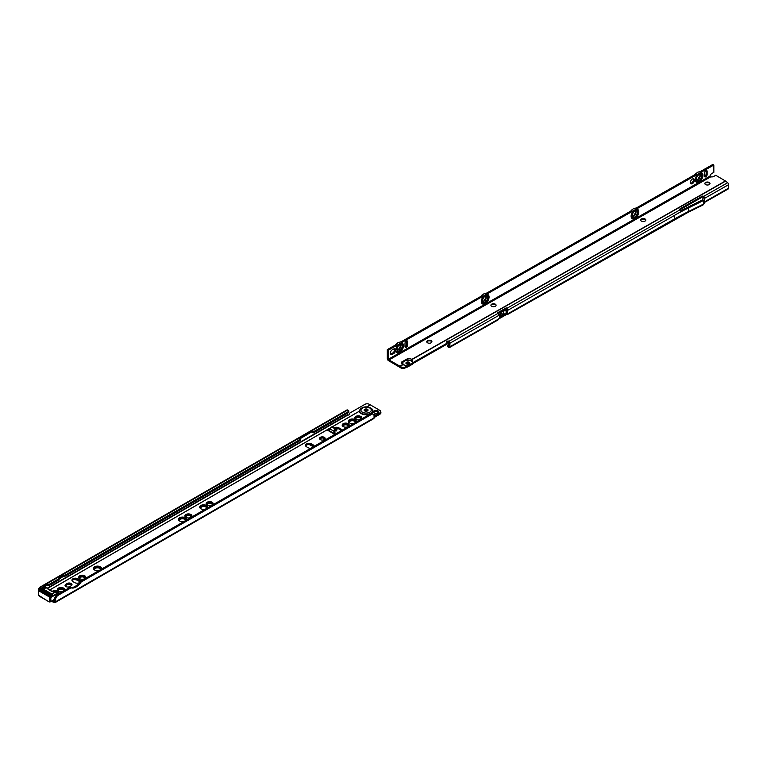 <?xml version="1.0" encoding="UTF-8"?>
<svg xmlns="http://www.w3.org/2000/svg" width="767" height="767" viewBox="0 0 767 767"><rect width="100%" height="100%" fill="white"/><g stroke="black" fill="none" stroke-linecap="round" stroke-linejoin="round"><path stroke-width="1.15" d="M364.143 407.172L360.02 409.549L359.397 411.16L332.169 426.883M371.918 409.166L370.451 407.919C366.693 406.242 363.366 406.577 360.471 408.936L360.02 409.549A6.385 3.682 180 0 0 361.583 413.279A6.385 3.682 180 0 0 369.713 413.71A6.385 3.682 180 0 0 371.918 409.166A6.385 3.682 180 0 0 370.605 408.073M367.796 410.671A1.975 1.141 -0 0 0 367.489 410.441A1.975 1.141 -0 0 0 364.392 410.671M364.699 410.901A1.975 1.141 -0 0 0 366.847 411.15A1.975 1.141 -0 0 0 368.064 410.096A1.975 1.141 -0 0 0 367.489 409.29A1.975 1.141 -0 0 0 365.341 409.051A1.975 1.141 -0 0 0 364.124 410.096A1.975 1.141 -0 0 0 364.699 410.901M58.35 594.022A3.423 1.975 0 0 0 57.467 592.114A3.423 1.975 0 0 0 53.163 591.865M53.757 592.086A3.145 1.812 180 0 1 57.266 592.46A3.145 1.812 180 0 1 58.148 594.032A3.145 1.812 180 0 1 58.1 594.166A3.049 1.764 180 0 0 57.199 592.843A3.049 1.764 180 0 0 54.524 592.354M58.474 593.946A3.567 2.061 0 0 0 58.608 593.399A3.567 2.061 0 0 0 57.563 591.942A3.567 2.061 0 0 0 52.894 591.76M58.608 593.457A3.567 2.061 0 0 0 57.563 592.057A3.567 2.061 0 0 0 53.038 591.817M58.608 593.879A3.71 2.138 0 0 0 58.752 593.284A3.71 2.138 0 0 0 57.659 591.769A3.71 2.138 0 0 0 52.645 591.654M58.743 593.342A3.71 2.138 0 0 0 57.659 591.884A3.71 2.138 0 0 0 52.77 591.712M52.07 591.405A3.988 2.301 0 0 1 57.861 591.309A3.988 2.301 0 0 1 59.03 592.939A3.988 2.301 0 0 1 58.743 593.792A3.845 2.224 0 0 0 58.886 593.169A3.845 2.224 0 0 0 57.765 591.597A3.845 2.224 0 0 0 52.405 591.549M58.886 593.227A3.845 2.224 0 0 0 57.765 591.712A3.845 2.224 0 0 0 52.53 591.606M59.021 593.054A3.988 2.301 0 0 0 57.861 591.539A3.988 2.301 0 0 0 52.29 591.501M63.651 590.839A2.953 1.707 0 0 0 63.105 588.864A2.953 1.707 0 0 0 59.28 588.682A2.953 1.707 0 0 0 58.378 590.839M58.618 590.983A2.675 1.544 180 0 1 58.369 590.542A2.675 1.544 180 0 1 59.797 588.922A2.675 1.544 180 0 1 62.904 589.209A2.675 1.544 180 0 1 63.651 590.542A2.675 1.544 180 0 1 63.412 590.983M63.795 590.734A3.097 1.783 0 0 0 64.112 589.957A3.097 1.783 0 0 0 63.201 588.692A3.097 1.783 0 0 0 59.826 588.299A3.097 1.783 0 0 0 57.918 589.957A3.097 1.783 0 0 0 58.225 590.734M64.112 590.015A3.097 1.783 0 0 0 63.201 588.807A3.097 1.783 0 0 0 59.874 588.404A3.097 1.783 0 0 0 57.918 590.015M63.977 590.59A3.241 1.87 0 0 0 64.255 589.842A3.241 1.87 0 0 0 63.306 588.519A3.241 1.87 0 0 0 59.778 588.107A3.241 1.87 0 0 0 57.774 589.842A3.241 1.87 0 0 0 58.043 590.59M64.246 589.9A3.241 1.87 0 0 0 63.306 588.634A3.241 1.87 0 0 0 59.816 588.212A3.241 1.87 0 0 0 57.774 589.9M64.236 590.312A3.375 1.946 0 0 0 64.39 589.727A3.375 1.946 0 0 0 63.402 588.347A3.375 1.946 0 0 0 59.721 587.925A3.375 1.946 0 0 0 57.63 589.727A3.375 1.946 0 0 0 57.793 590.312M64.39 589.785A3.375 1.946 0 0 0 63.402 588.462A3.375 1.946 0 0 0 59.768 588.021A3.375 1.946 0 0 0 57.64 589.785M63.498 588.059A3.519 2.033 0 0 0 59.663 587.618A3.519 2.033 0 0 0 57.496 589.497A3.519 2.033 0 0 0 58.522 590.926A3.519 2.033 0 0 0 62.357 591.367A3.519 2.033 0 0 0 64.533 589.497A3.519 2.033 0 0 0 63.498 588.059M64.524 589.612A3.519 2.033 0 0 0 63.498 588.289A3.519 2.033 0 0 0 59.759 587.829A3.519 2.033 0 0 0 57.496 589.612M100.822 569.507A3.423 1.975 0 0 0 99.931 567.599A3.423 1.975 0 0 0 95.482 567.407A3.423 1.975 0 0 0 94.485 569.919M94.724 570.073A3.145 1.812 180 0 1 94.408 569.507A3.145 1.812 180 0 1 96.086 567.609A3.145 1.812 180 0 1 99.729 567.944A3.145 1.812 180 0 1 100.611 569.507A3.145 1.812 180 0 1 100.563 569.651A3.049 1.764 180 0 0 99.672 568.328A3.049 1.764 180 0 0 96.258 567.963A3.049 1.764 180 0 0 94.466 569.68M100.947 569.43A3.567 2.061 0 0 0 101.081 568.884A3.567 2.061 0 0 0 100.036 567.427A3.567 2.061 0 0 0 96.143 566.976A3.567 2.061 0 0 0 93.948 568.884A3.567 2.061 0 0 0 94.322 569.804M101.071 568.941A3.567 2.061 0 0 0 100.036 567.542A3.567 2.061 0 0 0 96.191 567.081A3.567 2.061 0 0 0 93.948 568.941M101.071 569.354A3.71 2.138 0 0 0 101.215 568.769A3.71 2.138 0 0 0 100.132 567.254A3.71 2.138 0 0 0 96.096 566.794A3.71 2.138 0 0 0 93.804 568.769A3.71 2.138 0 0 0 94.13 569.641M101.215 568.826A3.71 2.138 0 0 0 100.132 567.369A3.71 2.138 0 0 0 96.134 566.89A3.71 2.138 0 0 0 93.804 568.826M101.196 569.287A3.845 2.224 0 0 0 101.359 568.654A3.845 2.224 0 0 0 100.228 567.081A3.845 2.224 0 0 0 96.038 566.602A3.845 2.224 0 0 0 93.66 568.654A3.845 2.224 0 0 0 93.852 569.335M101.359 568.711A3.845 2.224 0 0 0 100.228 567.197A3.845 2.224 0 0 0 96.086 566.708A3.845 2.224 0 0 0 93.66 568.711M101.215 569.277A3.988 2.301 0 0 0 101.503 568.424A3.988 2.301 0 0 0 100.333 566.794A3.988 2.301 0 0 0 95.98 566.295A3.988 2.301 0 0 0 93.526 568.424A3.988 2.301 0 0 0 94.686 570.054A3.988 2.301 0 0 0 98.991 570.562M101.493 568.539A3.988 2.301 0 0 0 100.333 567.024A3.988 2.301 0 0 0 96.076 566.506A3.988 2.301 0 0 0 93.526 568.539M84.888 578.577A2.953 1.707 0 0 0 84.341 576.602A2.953 1.707 0 0 0 80.516 576.429A2.953 1.707 0 0 0 79.615 578.577M79.845 578.721A2.675 1.544 180 0 1 79.605 578.28A2.675 1.544 180 0 1 81.034 576.659A2.675 1.544 180 0 1 84.14 576.947A2.675 1.544 180 0 1 84.888 578.28A2.675 1.544 180 0 1 84.648 578.721M85.032 578.481A3.097 1.783 0 0 0 85.348 577.695A3.097 1.783 0 0 0 84.437 576.429A3.097 1.783 0 0 0 81.062 576.046A3.097 1.783 0 0 0 79.154 577.695A3.097 1.783 0 0 0 79.461 578.481M85.348 577.752A3.097 1.783 0 0 0 84.437 576.544A3.097 1.783 0 0 0 81.11 576.142A3.097 1.783 0 0 0 79.154 577.752M85.214 578.328A3.241 1.87 0 0 0 85.482 577.58A3.241 1.87 0 0 0 84.533 576.257A3.241 1.87 0 0 0 81.005 575.854A3.241 1.87 0 0 0 79.011 577.58A3.241 1.87 0 0 0 79.279 578.328M85.482 577.637A3.241 1.87 0 0 0 84.533 576.372A3.241 1.87 0 0 0 81.053 575.959A3.241 1.87 0 0 0 79.011 577.637M85.473 578.05A3.375 1.946 0 0 0 85.626 577.465A3.375 1.946 0 0 0 84.638 576.084A3.375 1.946 0 0 0 80.957 575.662A3.375 1.946 0 0 0 78.867 577.465A3.375 1.946 0 0 0 79.03 578.05M85.626 577.522A3.375 1.946 0 0 0 84.638 576.199A3.375 1.946 0 0 0 81.005 575.768A3.375 1.946 0 0 0 78.867 577.522M84.734 575.796A3.519 2.033 0 0 0 80.899 575.355A3.519 2.033 0 0 0 78.733 577.235A3.519 2.033 0 0 0 79.758 578.673A3.519 2.033 0 0 0 83.593 579.114A3.519 2.033 0 0 0 85.77 577.235A3.519 2.033 0 0 0 84.734 575.796M85.76 577.35A3.519 2.033 0 0 0 84.734 576.027A3.519 2.033 0 0 0 80.995 575.566A3.519 2.033 0 0 0 78.733 577.35M185.758 520.467A3.423 1.975 0 0 0 184.876 518.559A3.423 1.975 0 0 0 180.418 518.367A3.423 1.975 0 0 0 179.42 520.879M179.67 521.033A3.145 1.812 180 0 1 179.344 520.477A3.145 1.812 180 0 1 181.022 518.569A3.145 1.812 180 0 1 184.674 518.904A3.145 1.812 180 0 1 185.556 520.477A3.145 1.812 180 0 1 185.509 520.611A3.049 1.764 180 0 0 184.607 519.288A3.049 1.764 180 0 0 181.194 518.923A3.049 1.764 180 0 0 179.401 520.64M185.882 520.39A3.567 2.061 0 0 0 186.017 519.844A3.567 2.061 0 0 0 184.972 518.387A3.567 2.061 0 0 0 181.089 517.936A3.567 2.061 0 0 0 178.884 519.844A3.567 2.061 0 0 0 179.267 520.774M186.017 519.901A3.567 2.061 0 0 0 184.972 518.502A3.567 2.061 0 0 0 181.127 518.041A3.567 2.061 0 0 0 178.884 519.901M186.017 520.323A3.71 2.138 0 0 0 186.16 519.729A3.71 2.138 0 0 0 185.068 518.214A3.71 2.138 0 0 0 181.031 517.754A3.71 2.138 0 0 0 178.74 519.729A3.71 2.138 0 0 0 179.066 520.601M186.151 519.786A3.71 2.138 0 0 0 185.068 518.329A3.71 2.138 0 0 0 181.079 517.859A3.71 2.138 0 0 0 178.74 519.786M186.141 520.247A3.845 2.224 0 0 0 186.295 519.614A3.845 2.224 0 0 0 185.173 518.041A3.845 2.224 0 0 0 180.974 517.562A3.845 2.224 0 0 0 178.606 519.614A3.845 2.224 0 0 0 178.788 520.294M186.295 519.671A3.845 2.224 0 0 0 185.173 518.156A3.845 2.224 0 0 0 181.022 517.667A3.845 2.224 0 0 0 178.606 519.671M186.151 520.237A3.988 2.301 0 0 0 186.439 519.384A3.988 2.301 0 0 0 185.269 517.754A3.988 2.301 0 0 0 180.926 517.255A3.988 2.301 0 0 0 178.462 519.384A3.988 2.301 0 0 0 179.631 521.014A3.988 2.301 0 0 0 183.927 521.522M186.429 519.499A3.988 2.301 0 0 0 185.269 517.984A3.988 2.301 0 0 0 181.012 517.466A3.988 2.301 0 0 0 178.462 519.499M191.06 517.284A2.953 1.707 0 0 0 190.513 515.299A2.953 1.707 0 0 0 186.688 515.127A2.953 1.707 0 0 0 185.787 517.284M186.017 517.418A2.675 1.544 180 0 1 185.777 516.987A2.675 1.544 180 0 1 187.206 515.366A2.675 1.544 180 0 1 190.312 515.645A2.675 1.544 180 0 1 191.06 516.987A2.675 1.544 180 0 1 190.82 517.418M191.204 517.179A3.097 1.783 0 0 0 191.52 516.392A3.097 1.783 0 0 0 190.609 515.127A3.097 1.783 0 0 0 187.234 514.743A3.097 1.783 0 0 0 185.326 516.392A3.097 1.783 0 0 0 185.633 517.179M191.52 516.45A3.097 1.783 0 0 0 190.609 515.242A3.097 1.783 0 0 0 187.282 514.849A3.097 1.783 0 0 0 185.326 516.45M191.386 517.025A3.241 1.87 0 0 0 191.664 516.277A3.241 1.87 0 0 0 190.715 514.954A3.241 1.87 0 0 0 187.186 514.552A3.241 1.87 0 0 0 185.183 516.277A3.241 1.87 0 0 0 185.451 517.025M191.654 516.335A3.241 1.87 0 0 0 190.715 515.069A3.241 1.87 0 0 0 187.225 514.657A3.241 1.87 0 0 0 185.183 516.335M191.645 516.757A3.375 1.946 0 0 0 191.798 516.162A3.375 1.946 0 0 0 190.81 514.782A3.375 1.946 0 0 0 187.129 514.36A3.375 1.946 0 0 0 185.039 516.162A3.375 1.946 0 0 0 185.202 516.757M191.798 516.22A3.375 1.946 0 0 0 190.81 514.897A3.375 1.946 0 0 0 187.177 514.465A3.375 1.946 0 0 0 185.048 516.22M190.906 514.494A3.519 2.033 0 0 0 187.071 514.063A3.519 2.033 0 0 0 184.905 515.932A3.519 2.033 0 0 0 185.93 517.37A3.519 2.033 0 0 0 189.765 517.811A3.519 2.033 0 0 0 191.942 515.932A3.519 2.033 0 0 0 190.906 514.494M191.932 516.047A3.519 2.033 0 0 0 190.906 514.724A3.519 2.033 0 0 0 187.167 514.264A3.519 2.033 0 0 0 184.905 516.047M206.994 508.205A3.423 1.975 0 0 0 206.102 506.297A3.423 1.975 0 0 0 201.654 506.105A3.423 1.975 0 0 0 200.657 508.617M200.906 508.77A3.145 1.812 180 0 1 200.58 508.214A3.145 1.812 180 0 1 202.258 506.306A3.145 1.812 180 0 1 205.911 506.642A3.145 1.812 180 0 1 206.793 508.214A3.145 1.812 180 0 1 206.745 508.348M207.119 508.128A3.567 2.061 0 0 0 207.253 507.581A3.567 2.061 0 0 0 206.208 506.124A3.567 2.061 0 0 0 202.315 505.683A3.567 2.061 0 0 0 200.12 507.581A3.567 2.061 0 0 0 200.503 508.511M207.253 507.639A3.567 2.061 0 0 0 206.208 506.239A3.567 2.061 0 0 0 202.363 505.789A3.567 2.061 0 0 0 200.12 507.639M207.243 508.061A3.71 2.138 0 0 0 207.387 507.466A3.71 2.138 0 0 0 206.304 505.952A3.71 2.138 0 0 0 202.267 505.491A3.71 2.138 0 0 0 199.976 507.466A3.71 2.138 0 0 0 200.302 508.339M207.387 507.524A3.71 2.138 0 0 0 206.304 506.067A3.71 2.138 0 0 0 202.315 505.597A3.71 2.138 0 0 0 199.976 507.524M205.163 509.259A3.988 2.301 0 0 1 200.868 508.751A3.988 2.301 0 0 1 199.698 507.121A3.988 2.301 0 0 1 202.162 504.993A3.988 2.301 0 0 1 206.505 505.491A3.988 2.301 0 0 1 207.675 507.121A3.988 2.301 0 0 1 207.387 507.975A3.845 2.224 0 0 0 207.531 507.351A3.845 2.224 0 0 0 206.409 505.779A3.845 2.224 0 0 0 202.21 505.3A3.845 2.224 0 0 0 199.832 507.351A3.845 2.224 0 0 0 200.024 508.042M207.531 507.409A3.845 2.224 0 0 0 206.409 505.894A3.845 2.224 0 0 0 202.258 505.405A3.845 2.224 0 0 0 199.842 507.409M207.665 507.236A3.988 2.301 0 0 0 206.505 505.721A3.988 2.301 0 0 0 202.248 505.204A3.988 2.301 0 0 0 199.698 507.236M212.296 505.022A2.953 1.707 0 0 0 211.75 503.047A2.953 1.707 0 0 0 207.924 502.864A2.953 1.707 0 0 0 207.023 505.022M207.253 505.165A2.675 1.544 180 0 1 207.013 504.724A2.675 1.544 180 0 1 208.442 503.104A2.675 1.544 180 0 1 211.548 503.392A2.675 1.544 180 0 1 212.296 504.724A2.675 1.544 180 0 1 212.056 505.165M212.44 504.916A3.097 1.783 0 0 0 212.756 504.14A3.097 1.783 0 0 0 211.845 502.874A3.097 1.783 0 0 0 208.471 502.481A3.097 1.783 0 0 0 206.563 504.14A3.097 1.783 0 0 0 206.869 504.916M212.756 504.197A3.097 1.783 0 0 0 211.845 502.989A3.097 1.783 0 0 0 208.519 502.586A3.097 1.783 0 0 0 206.563 504.197M212.622 504.763A3.241 1.87 0 0 0 212.89 504.024A3.241 1.87 0 0 0 211.941 502.701A3.241 1.87 0 0 0 208.413 502.289A3.241 1.87 0 0 0 206.419 504.024A3.241 1.87 0 0 0 206.687 504.763M212.89 504.082A3.241 1.87 0 0 0 211.941 502.816A3.241 1.87 0 0 0 208.461 502.395A3.241 1.87 0 0 0 206.419 504.082M212.881 504.494A3.375 1.946 0 0 0 213.034 503.909A3.375 1.946 0 0 0 212.047 502.529A3.375 1.946 0 0 0 208.365 502.107A3.375 1.946 0 0 0 206.275 503.909A3.375 1.946 0 0 0 206.438 504.494M213.034 503.967A3.375 1.946 0 0 0 212.047 502.644A3.375 1.946 0 0 0 208.413 502.203A3.375 1.946 0 0 0 206.275 503.967M212.143 502.241A3.519 2.033 0 0 0 208.308 501.8A3.519 2.033 0 0 0 206.141 503.679A3.519 2.033 0 0 0 207.167 505.108A3.519 2.033 0 0 0 211.002 505.549A3.519 2.033 0 0 0 213.178 503.679A3.519 2.033 0 0 0 212.143 502.241M213.168 503.794A3.519 2.033 0 0 0 212.143 502.471A3.519 2.033 0 0 0 208.403 502.011A3.519 2.033 0 0 0 206.141 503.794M348.333 426.481A2.953 1.707 0 0 0 347.777 424.506A2.953 1.707 0 0 0 343.961 424.333A2.953 1.707 0 0 0 343.05 426.481M343.29 426.625A2.675 1.544 180 0 1 343.05 426.184A2.675 1.544 180 0 1 344.479 424.563A2.675 1.544 180 0 1 347.585 424.851A2.675 1.544 180 0 1 348.333 426.184A2.675 1.544 180 0 1 348.093 426.625M348.477 426.375A3.097 1.783 0 0 0 348.784 425.599A3.097 1.783 0 0 0 347.882 424.333A3.097 1.783 0 0 0 344.508 423.94A3.097 1.783 0 0 0 342.59 425.599A3.097 1.783 0 0 0 342.907 426.375M348.784 425.656A3.097 1.783 0 0 0 347.882 424.448A3.097 1.783 0 0 0 344.556 424.046A3.097 1.783 0 0 0 342.6 425.656M348.659 426.231A3.241 1.87 0 0 0 348.927 425.484A3.241 1.87 0 0 0 347.978 424.161A3.241 1.87 0 0 0 344.45 423.758A3.241 1.87 0 0 0 342.456 425.484A3.241 1.87 0 0 0 342.724 426.231M348.927 425.541A3.241 1.87 0 0 0 347.978 424.276A3.241 1.87 0 0 0 344.498 423.854A3.241 1.87 0 0 0 342.456 425.541M348.908 425.953A3.375 1.946 0 0 0 349.071 425.369A3.375 1.946 0 0 0 348.084 423.988A3.375 1.946 0 0 0 344.402 423.566A3.375 1.946 0 0 0 342.312 425.369A3.375 1.946 0 0 0 342.475 425.953M349.071 425.426A3.375 1.946 0 0 0 348.084 424.103A3.375 1.946 0 0 0 344.441 423.672A3.375 1.946 0 0 0 342.312 425.426M348.18 423.7A3.519 2.033 0 0 0 344.345 423.259A3.519 2.033 0 0 0 342.168 425.139A3.519 2.033 0 0 0 343.204 426.577A3.519 2.033 0 0 0 347.039 427.018A3.519 2.033 0 0 0 349.206 425.139A3.519 2.033 0 0 0 348.18 423.7M349.206 425.254A3.519 2.033 0 0 0 348.18 423.93A3.519 2.033 0 0 0 344.441 423.47A3.519 2.033 0 0 0 342.178 425.254M355.639 422.387A3.423 1.975 0 0 0 354.747 420.479A3.423 1.975 0 0 0 350.289 420.287A3.423 1.975 0 0 0 349.301 422.799M349.541 422.953A3.145 1.812 180 0 1 349.225 422.396A3.145 1.812 180 0 1 350.902 420.489A3.145 1.812 180 0 1 354.546 420.824A3.145 1.812 180 0 1 355.428 422.396A3.145 1.812 180 0 1 355.38 422.531A3.049 1.764 180 0 0 354.488 421.208A3.049 1.764 180 0 0 351.075 420.853A3.049 1.764 180 0 0 349.282 422.559M355.763 422.31A3.567 2.061 0 0 0 355.898 421.764A3.567 2.061 0 0 0 354.853 420.306A3.567 2.061 0 0 0 350.96 419.865A3.567 2.061 0 0 0 348.764 421.764A3.567 2.061 0 0 0 349.138 422.694M355.888 421.821A3.567 2.061 0 0 0 354.853 420.421A3.567 2.061 0 0 0 351.008 419.971A3.567 2.061 0 0 0 348.764 421.821M355.888 422.243A3.71 2.138 0 0 0 356.032 421.649A3.71 2.138 0 0 0 354.948 420.134A3.71 2.138 0 0 0 350.912 419.674A3.71 2.138 0 0 0 348.621 421.649A3.71 2.138 0 0 0 348.947 422.521M356.032 421.706A3.71 2.138 0 0 0 354.948 420.249A3.71 2.138 0 0 0 350.95 419.779A3.71 2.138 0 0 0 348.621 421.706M356.013 422.166A3.845 2.224 0 0 0 356.176 421.534A3.845 2.224 0 0 0 355.044 419.961A3.845 2.224 0 0 0 350.855 419.482A3.845 2.224 0 0 0 348.477 421.534A3.845 2.224 0 0 0 348.669 422.224M356.176 421.591A3.845 2.224 0 0 0 355.044 420.076A3.845 2.224 0 0 0 350.902 419.587A3.845 2.224 0 0 0 348.477 421.591M356.032 422.157A3.988 2.301 0 0 0 356.319 421.304A3.988 2.301 0 0 0 355.15 419.674A3.988 2.301 0 0 0 350.797 419.175A3.988 2.301 0 0 0 348.343 421.304A3.988 2.301 0 0 0 349.503 422.933A3.988 2.301 0 0 0 353.808 423.442M356.31 421.419A3.988 2.301 0 0 0 355.15 419.904A3.988 2.301 0 0 0 350.893 419.386A3.988 2.301 0 0 0 348.343 421.419M360.941 419.204A2.953 1.707 0 0 0 360.394 417.229A2.953 1.707 0 0 0 356.569 417.047A2.953 1.707 0 0 0 355.658 419.204M355.898 419.348A2.675 1.544 180 0 1 355.658 418.907A2.675 1.544 180 0 1 357.086 417.286A2.675 1.544 180 0 1 360.193 417.574A2.675 1.544 180 0 1 360.941 418.907A2.675 1.544 180 0 1 360.701 419.348M361.084 419.098A3.097 1.783 0 0 0 361.391 418.312A3.097 1.783 0 0 0 360.49 417.056A3.097 1.783 0 0 0 357.115 416.663A3.097 1.783 0 0 0 355.198 418.312A3.097 1.783 0 0 0 355.514 419.098M361.391 418.37A3.097 1.783 0 0 0 360.49 417.171A3.097 1.783 0 0 0 357.163 416.769A3.097 1.783 0 0 0 355.207 418.37M361.267 418.945A3.241 1.87 0 0 0 361.535 418.197A3.241 1.87 0 0 0 360.586 416.884A3.241 1.87 0 0 0 357.058 416.471A3.241 1.87 0 0 0 355.063 418.197A3.241 1.87 0 0 0 355.332 418.945M361.535 418.255A3.241 1.87 0 0 0 360.586 416.999A3.241 1.87 0 0 0 357.106 416.577A3.241 1.87 0 0 0 355.063 418.255M361.516 418.677A3.375 1.946 0 0 0 361.679 418.092A3.375 1.946 0 0 0 360.691 416.711A3.375 1.946 0 0 0 357.01 416.289A3.375 1.946 0 0 0 354.92 418.092A3.375 1.946 0 0 0 355.083 418.677M361.679 418.149A3.375 1.946 0 0 0 360.691 416.826A3.375 1.946 0 0 0 357.048 416.385A3.375 1.946 0 0 0 354.92 418.149M360.787 416.423A3.519 2.033 0 0 0 356.952 415.982A3.519 2.033 0 0 0 354.776 417.862A3.519 2.033 0 0 0 355.811 419.29A3.519 2.033 0 0 0 359.646 419.731A3.519 2.033 0 0 0 361.823 417.862A3.519 2.033 0 0 0 360.787 416.423M361.813 417.977A3.519 2.033 0 0 0 360.787 416.654A3.519 2.033 0 0 0 357.048 416.193A3.519 2.033 0 0 0 354.785 417.977M336.013 430.728L334.949 430.661L334.949 432.876A1.687 0.978 -60 0 1 334.92 433.173L334.259 435.244M329.647 428.983L328.19 429.395A1.17 0.681 -0 0 0 327.883 429.53A1.17 0.681 -0 0 0 327.538 430.009A1.17 0.681 -0 0 0 328.276 430.632L329.062 430.632L331.2 426.893L335.994 429.089A1.687 0.978 120 0 0 335.15 429.175A1.687 0.978 120 0 0 333.952 431.236L333.952 433.499L334.92 433.173M324.336 439.625A2.819 1.63 -0 0 0 325.16 438.475A2.819 1.63 -0 0 0 323.415 436.969A2.819 1.63 -0 0 0 320.347 437.324A2.819 1.63 -0 0 0 319.523 438.475A2.819 1.63 -0 0 0 321.268 439.97A2.819 1.63 -0 0 0 324.336 439.625M324.978 439.05A2.819 1.63 -0 0 0 320.347 438.475A2.819 1.63 -0 0 0 319.705 439.05M374.2 410.796A2.579 1.486 -0 0 0 373.443 411.85A2.579 1.486 -0 0 0 376.578 413.298L376.789 413.221A2.579 1.208 -8 0 0 378.409 412.282L378.543 412.167A2.579 1.486 -0 0 0 378.601 411.85A2.579 1.486 -0 0 0 377.009 410.47A2.579 1.486 -0 0 0 374.2 410.796M378.352 412.358A2.579 1.486 -0 0 0 374.2 411.946A2.579 1.486 -0 0 0 373.644 412.425M79.912 581.789A2.675 1.544 -0 0 0 79.595 581.559L81.139 582.019A11.265 6.5 -60 0 1 76.106 586.985A11.265 6.5 -60 0 1 71.082 587.829L70.085 587.254A11.265 6.5 -60 0 0 75.118 586.41A11.265 6.5 -60 0 0 80.151 581.444L370.413 413.854A3.758 2.167 120 0 1 372.283 413.672L373.28 414.247A3.758 2.167 120 0 0 371.401 414.429L370.413 413.854M355.725 419.07A2.579 1.486 180 0 1 357.259 417.641A2.579 1.486 180 0 1 360.126 417.957A2.579 1.486 180 0 1 360.873 419.07M343.117 426.356A2.579 1.486 180 0 1 344.651 424.918A2.579 1.486 180 0 1 347.518 425.234A2.579 1.486 180 0 1 348.266 426.356M207.08 504.887A2.579 1.486 180 0 1 208.614 503.459A2.579 1.486 180 0 1 211.481 503.775A2.579 1.486 180 0 1 212.238 504.887M200.638 508.377A3.049 1.764 180 0 1 202.43 506.671A3.049 1.764 180 0 1 205.844 507.025A3.049 1.764 180 0 1 206.735 508.358M185.844 517.15A2.579 1.486 180 0 1 187.378 515.721A2.579 1.486 180 0 1 190.245 516.028A2.579 1.486 180 0 1 191.002 517.15M79.672 578.452A2.579 1.486 180 0 1 81.206 577.024A2.579 1.486 180 0 1 84.073 577.33A2.579 1.486 180 0 1 84.83 578.452M58.436 590.705A2.579 1.486 180 0 1 59.97 589.277A2.579 1.486 180 0 1 62.836 589.593A2.579 1.486 180 0 1 63.594 590.705M80.621 581.165A3.519 2.033 0 0 0 80.621 581.156A3.519 2.033 0 0 0 79.595 579.727L77.937 578.769A3.519 2.033 0 0 0 74.102 578.328A3.519 2.033 0 0 0 71.925 580.207A3.519 2.033 0 0 0 72.961 581.635L74.62 582.594A3.519 2.033 0 0 0 79.154 582.815M313.339 446.806A2.675 1.544 -0 0 0 313.176 446.71L313.435 446.049A3.097 1.783 -0 0 0 312.878 445.617L313.54 445.886A3.241 1.87 -0 0 0 312.974 445.445L313.655 445.723A3.375 1.946 -0 0 0 313.08 445.272L313.77 445.56A3.519 2.033 0 0 1 314.182 446.317L314.202 446.308A3.519 2.033 0 0 0 313.176 444.87L311.517 443.911A3.519 2.033 0 0 0 307.682 443.47A3.519 2.033 0 0 0 305.506 445.349A3.519 2.033 0 0 0 306.541 446.787L308.2 447.736A3.519 2.033 0 0 0 310.693 448.331M341.775 430.383A3.289 1.898 -0 0 0 341.785 430.297A3.289 1.898 -0 0 0 340.816 428.954L338.832 427.804A3.289 1.898 -0 0 0 335.054 427.44L333.779 427.804M328.276 430.632L334.259 434.093A1.17 0.681 -0 0 0 334.776 434.429M71.178 585.777A2.819 1.63 -0 0 0 72.002 584.636A2.819 1.63 -0 0 0 70.257 583.131A2.819 1.63 -0 0 0 67.189 583.486L65.866 584.253A2.819 1.63 -0 0 0 65.042 585.394A2.819 1.63 -0 0 0 66.777 586.899A2.819 1.63 -0 0 0 69.845 586.544L71.178 585.777M347.518 413.24L347.882 415.024A1.409 0.94 9.5 0 0 349.464 414.055A1.879 1.256 -170.5 0 1 349.445 413.672A1.879 1.256 -170.5 0 1 349.992 412.962L364.977 404.314A3.758 2.512 -170.5 0 1 370.25 404.823L379.742 410.316A3.758 2.167 180 0 1 380.547 411.007L380.547 411.054A3.758 1.755 172 0 1 380.758 411.515A3.758 1.755 172 0 1 379.655 413.01L374.056 416.241M329.187 430.268L328.19 430.546A1.17 0.681 -0 0 0 328.094 430.584M341.43 430.584A3.289 1.898 -0 0 0 340.816 430.105L338.832 428.954A3.289 1.898 -0 0 0 335.112 428.58M71.82 585.211A2.819 1.63 -0 0 0 67.189 584.636L65.866 585.394A2.819 1.63 -0 0 0 65.224 585.969M313.176 446.71L310.319 445.061A2.675 1.544 -0 0 0 307.682 444.668A2.675 1.544 -0 0 0 305.822 445.819M79.595 581.559L76.738 579.919A2.675 1.544 -0 0 0 74.102 579.526A2.675 1.544 -0 0 0 72.242 580.677M71.082 587.829L58.196 595.259A3.758 2.167 120 0 0 55.54 599.861L55.54 601.769A1.687 0.978 60 0 1 55.186 602.546A1.687 0.978 60 0 1 54.553 602.565L52.482 601.788A1.687 0.978 60 0 1 52.271 601.683L51.763 601.395A0.94 0.546 -0 0 0 51.753 601.386L51.705 601.366M349.445 413.672L349.273 414.707A1.879 1.256 -170.5 0 1 349.273 414.707A1.879 1.256 -170.5 0 1 349.416 414.362M370.154 414.007A6.788 3.921 -0 0 1 361.295 413.634A6.788 3.921 -0 0 1 359.339 411.237L359.397 411.16M72.654 581.434L72.175 580.245L72.961 578.999A3.519 2.033 0 0 0 71.935 580.322M72.961 578.999L79.845 580.907A3.097 1.783 0 0 0 79.298 580.475L79.96 580.744A3.241 1.87 0 0 0 79.394 580.303L80.075 580.581A3.375 1.946 0 0 0 79.49 580.13L80.19 580.418A3.519 2.033 0 0 0 79.595 579.957L77.937 578.999A3.519 2.033 0 0 0 77.141 578.654A3.519 2.033 0 0 0 72.961 578.999M80.602 581.175A3.519 2.033 0 0 0 80.19 580.418L77.831 579.171A3.375 1.946 0 0 0 77.055 578.836L77.735 579.344A3.241 1.87 0 0 0 76.968 579.008L77.64 579.516A3.097 1.783 0 0 0 76.882 579.19L76.719 579.555M306.234 446.586L305.755 445.387L306.541 444.141A3.519 2.033 0 0 0 305.515 445.464M310.319 445.061L310.462 444.333A3.097 1.783 -0 0 1 311.22 444.659L310.549 444.16A3.241 1.87 -0 0 1 311.316 444.486L310.635 443.978A3.375 1.946 -0 0 1 311.421 444.314L313.77 445.56A3.519 2.033 0 0 0 313.176 445.1L311.517 444.141A3.519 2.033 0 0 0 310.721 443.796A3.519 2.033 0 0 0 306.541 444.141L310.319 444.726L313.204 446.375M313.176 446.365L313.713 446.595M336.205 430.833L336.914 429.616L335.994 429.089L335.284 430.306M50.756 596.256A1.687 0.978 -120 0 0 49.903 595.355L41.639 590.58L42.636 590.005A1.687 0.978 -120 0 0 41.792 589.928L40.795 590.504A1.687 0.978 -120 0 0 40.498 590.906L39.644 590.408L42.252 588.903L43.489 589.19L46.279 587.58L45.464 586.889L38.733 590.245L38.628 590.993L38.628 590.331L38.628 590.993L39.855 591.453L40.507 590.906L49.021 595.825L48.34 596.352L39.855 591.453M42.636 590.005L50.9 594.78A1.687 0.978 -120 0 1 51.753 595.681M41.639 590.58A1.687 0.978 -120 0 0 40.795 590.504M58.196 595.259L57.199 594.693A3.758 2.167 120 0 0 54.543 599.286L54.486 601.328L52.789 600.734M57.199 594.693L70.085 587.254M373.174 418.6L373.845 418.533A1.687 0.978 -120 0 0 374.056 417.871L374.056 415.963A3.758 2.167 120 0 0 373.28 414.247M81.139 582.019L371.401 414.429M380.758 411.515L380.931 412.751A3.758 1.755 172 0 1 379.828 414.247L374.056 417.574M312.878 432.473L313.54 432.856L312.878 431.322L312.878 432.473A1.879 1.083 180 0 0 311.431 432.157L311.431 431.006A1.879 1.083 180 0 1 312.878 431.322M313.54 431.706L348.381 411.591L348.381 412.742L313.54 432.856M348.381 412.742A1.409 0.815 0 0 0 348.793 412.167L348.793 411.016A1.409 0.815 0 0 0 348.381 410.441L347.719 410.057A1.687 0.978 -120 0 0 346.876 409.981L39.779 587.282L46.356 584.051A0.94 0.546 180 0 1 46.777 584.186L47.113 584.377A1.409 0.815 0 0 0 49.107 584.377L49.107 585.528L58.57 580.063A11.265 6.5 180 0 1 65.511 576.055L300.271 440.517L300.271 439.366L65.511 574.905L65.511 576.055M348.381 411.591A1.409 0.815 0 0 0 348.793 411.016M65.511 574.905A11.265 6.5 180 0 0 58.57 578.912L49.107 584.377M300.271 439.366L299.609 438.983A1.879 1.083 180 0 1 299.053 438.225A1.879 1.083 180 0 1 299.063 438.149L299.063 438.293M39.635 589.689A1.879 1.083 -60 0 1 39.874 588.941L46.356 585.202A0.94 0.546 180 0 1 46.777 585.336L47.113 585.528A1.409 0.815 0 0 0 49.107 585.528M58.57 578.912L58.57 580.063M38.618 590.274L38.618 589.42A1.879 1.083 -60 0 1 38.877 588.366L39.874 588.941L46.356 585.202L46.356 584.051L347.719 410.057M45.675 585.509L45.119 584.233M299.063 439.299L299.83 438.772L299.264 437.497L299.063 438.149M299.83 438.772L310.443 432.646L309.887 431.37M310.443 432.646L299.609 438.983M39.874 588.941L41.025 588.184L40.469 586.908L38.877 588.366M310.462 444.333L313.435 446.049M311.22 444.659L312.878 445.617M310.549 444.16L313.54 445.886M311.316 444.486L312.974 445.445M310.635 443.978L313.655 445.723M311.421 444.314L313.08 445.272M76.882 579.19L79.845 580.907M77.64 579.516L79.298 580.475M76.968 579.008L79.96 580.744M77.735 579.344L79.394 580.303M77.055 578.836L80.075 580.581M77.831 579.171L79.49 580.13M46.451 587.685L46.279 587.58A21.773 12.569 180 0 0 49.941 590.379A21.581 12.464 0 0 1 46.451 587.685L45.541 586.88M56.537 595.163L56.537 593.294L56.537 594.166L50.9 597.426L49.577 597.311L56.432 593.955L56.432 593.227L54.793 592.488A21.773 12.569 180 0 1 49.941 590.379M43.489 589.19L52.003 594.099L54.793 592.488M49.577 601.903L48.34 601.414L50.9 601.759L50.795 597.205M38.628 594.674L38.628 590.993M48.34 596.352L49.577 597.311L49.644 601.97L53.891 600.043L53.891 599.382L53.853 600.13L50.9 601.788M55.54 599.861L54.543 599.286L53.891 600.043M41.6 590.034L42.252 588.903M49.021 595.825L50.258 596.544L52.875 595.029L52.003 594.099M53.776 599.621L53.776 600.13M54.16 599.535L50.862 601.846L48.398 601.51M48.484 601.491L39.855 596.505L48.484 601.491M38.714 595.623L39.855 596.505M709.983 183.457A2.675 1.544 -0 0 0 709.312 182.786A2.675 1.544 -0 0 0 709.302 182.776A2.675 1.544 -0 0 0 705.515 182.776A2.675 1.544 -0 0 0 704.825 183.457M705.573 184.569A2.579 1.486 180 0 1 704.854 183.294A2.579 1.486 180 0 1 706.618 182.105A2.579 1.486 180 0 1 709.245 182.479A2.579 1.486 180 0 1 709.954 183.294A2.579 1.486 180 0 1 708.574 184.857A2.579 1.486 180 0 1 705.573 184.569M709.389 182.834A2.953 1.707 -0 0 0 705.419 182.834M709.437 182.862A3.097 1.783 -0 0 0 705.381 182.862M709.475 182.891A3.241 1.87 -0 0 0 705.333 182.891M709.513 182.92A3.375 1.946 -0 0 0 705.295 182.92M709.811 183.188A3.519 2.033 -0 0 0 705.007 183.188M645.814 219.966A2.675 1.544 -0 0 0 645.143 219.295A2.675 1.544 -0 0 0 645.124 219.285A2.675 1.544 -0 0 0 641.346 219.285A2.675 1.544 -0 0 0 640.656 219.966M641.394 221.078A2.579 1.486 180 0 1 640.685 219.803A2.579 1.486 180 0 1 642.449 218.614A2.579 1.486 180 0 1 645.076 218.988A2.579 1.486 180 0 1 645.785 219.803A2.579 1.486 180 0 1 644.395 221.366A2.579 1.486 180 0 1 641.394 221.078M645.22 219.343A2.953 1.707 -0 0 0 641.25 219.343M645.268 219.372A3.097 1.783 -0 0 0 641.202 219.372M645.306 219.4A3.241 1.87 -0 0 0 641.164 219.4M645.344 219.429A3.375 1.946 -0 0 0 641.126 219.429M645.632 219.698A3.519 2.033 -0 0 0 640.838 219.698M496.086 305.151A2.675 1.544 -0 0 0 495.405 304.48A2.675 1.544 -0 0 0 495.396 304.47A2.675 1.544 -0 0 0 491.609 304.47A2.675 1.544 -0 0 0 490.928 305.151M491.666 306.263A2.579 1.486 180 0 1 490.957 304.988A2.579 1.486 180 0 1 492.711 303.799A2.579 1.486 180 0 1 495.338 304.173A2.579 1.486 180 0 1 496.048 304.988A2.579 1.486 180 0 1 494.667 306.551A2.579 1.486 180 0 1 491.666 306.263M495.492 304.528A2.953 1.707 -0 0 0 491.513 304.528M495.53 304.557A3.097 1.783 -0 0 0 491.474 304.557M495.578 304.585A3.241 1.87 -0 0 0 491.436 304.585M495.616 304.614A3.375 1.946 -0 0 0 491.388 304.614M495.904 304.882A3.519 2.033 -0 0 0 491.101 304.882M431.907 341.66A2.675 1.544 -0 0 0 431.236 340.989A2.675 1.544 -0 0 0 431.227 340.979A2.675 1.544 -0 0 0 427.44 340.979A2.675 1.544 -0 0 0 426.749 341.66M427.497 342.772A2.579 1.486 180 0 1 426.788 341.497A2.579 1.486 180 0 1 428.542 340.308A2.579 1.486 180 0 1 431.169 340.682A2.579 1.486 180 0 1 431.879 341.497A2.579 1.486 180 0 1 430.498 343.06A2.579 1.486 180 0 1 427.497 342.772M431.322 341.037A2.953 1.707 -0 0 0 427.344 341.037M431.361 341.066A3.097 1.783 -0 0 0 427.305 341.066M431.399 341.094A3.241 1.87 -0 0 0 427.257 341.094M431.447 341.123A3.375 1.946 -0 0 0 427.219 341.123M431.735 341.392A3.519 2.033 -0 0 0 426.931 341.392M713.828 165.02L712.84 164.435L700.722 171.338L697.347 172.345L695.544 174.282L636.552 207.838L633.178 208.854L631.375 210.781L486.824 293.023L483.45 294.039L481.647 295.966L401.256 341.698L397.881 342.715L396.088 344.651L387.306 349.637L388.294 350.222L388.294 359.292L709.926 176.161A2.819 1.639 120.4 0 1 711.824 173.515L713.828 172.374L713.828 165.02L485.147 295.036L487.381 294.806A4.928 2.867 120.4 0 0 486.01 294.605M696.522 178.452A2.569 1.496 120.4 0 0 698.325 179.181A2.569 1.496 120.4 0 0 698.344 179.171A2.569 1.496 120.4 0 0 700.156 176.074A2.569 1.496 120.4 0 0 698.632 174.847M699.025 174.588A3.567 2.071 120.4 0 0 699.005 174.598A3.567 2.071 120.4 0 0 696.484 178.893A3.567 2.071 120.4 0 0 699.025 180.408A3.567 2.071 120.4 0 0 699.044 180.398A3.567 2.071 120.4 0 0 701.565 176.094A3.567 2.071 120.4 0 0 699.025 174.588M632.353 214.952A2.569 1.496 120.4 0 0 634.156 215.69A2.569 1.496 120.4 0 0 634.165 215.68A2.569 1.496 120.4 0 0 635.987 212.584A2.569 1.496 120.4 0 0 634.462 211.356M634.855 211.098A3.567 2.071 120.4 0 0 634.836 211.107A3.567 2.071 120.4 0 0 632.315 215.402A3.567 2.071 120.4 0 0 634.855 216.908A3.567 2.071 120.4 0 0 634.875 216.898A3.567 2.071 120.4 0 0 637.396 212.603A3.567 2.071 120.4 0 0 634.855 211.098M482.616 300.137A2.569 1.496 120.4 0 0 484.428 300.875A2.569 1.496 120.4 0 0 484.437 300.865A2.569 1.496 120.4 0 0 486.249 297.769A2.569 1.496 120.4 0 0 484.725 296.541M485.118 296.283A3.567 2.071 120.4 0 0 485.099 296.292A3.567 2.071 120.4 0 0 482.587 300.587A3.567 2.071 120.4 0 0 485.118 302.093A3.567 2.071 120.4 0 0 485.137 302.083A3.567 2.071 120.4 0 0 487.659 297.788A3.567 2.071 120.4 0 0 485.118 296.283M397.057 348.812A2.569 1.496 120.4 0 0 398.859 349.551A2.569 1.496 120.4 0 0 398.878 349.541A2.569 1.496 120.4 0 0 400.69 346.444A2.569 1.496 120.4 0 0 399.166 345.217M399.559 344.958A3.567 2.071 120.4 0 0 399.54 344.968A3.567 2.071 120.4 0 0 397.028 349.263A3.567 2.071 120.4 0 0 399.559 350.778A3.567 2.071 120.4 0 0 399.578 350.759A3.567 2.071 120.4 0 0 402.1 346.463A3.567 2.071 120.4 0 0 399.559 344.958M388.294 350.222L485.147 295.036C481.436 299.398 480.535 302.14 482.405 303.301A4.928 2.867 120.4 0 0 484.888 303.08A4.928 2.867 120.4 0 0 488.128 298.756A4.928 2.867 120.4 0 0 487.381 294.806M406.481 362.302A1.927 1.112 180 0 1 408.581 362.062A1.927 1.112 180 0 1 409.76 363.088A1.927 1.112 180 0 1 409.185 363.884A1.927 1.112 180 0 1 407.095 364.114A1.927 1.112 180 0 1 405.906 363.088A1.927 1.112 180 0 1 406.481 362.302M406.184 363.663A1.927 1.112 180 0 1 406.481 363.453A1.927 1.112 180 0 1 409.482 363.663M501.397 313.617L502.069 313.243L501.397 313.617M692.438 183.62A2.819 1.639 120.4 0 0 694.288 181.156A2.819 1.639 120.4 0 0 693.867 178.893A2.819 1.639 120.4 0 0 692.438 179.027A2.819 1.639 120.4 0 0 690.588 181.491A2.819 1.639 120.4 0 0 691.019 183.754A2.819 1.639 120.4 0 0 692.438 183.62M690.616 183.313A2.819 1.639 120.4 0 0 691.451 183.045A2.819 1.639 120.4 0 0 693.282 178.759M705.813 170.657A1.879 1.093 120.4 0 0 704.47 172.949L704.47 176.017A1.879 1.093 120.4 0 0 704.863 176.87A1.879 1.093 120.4 0 0 706.321 176.381A1.879 1.093 120.4 0 0 707.145 174.493L707.145 171.425A1.879 1.093 120.4 0 0 706.762 170.571A1.879 1.093 120.4 0 0 705.813 170.657M406.347 341.027A1.879 1.093 120.4 0 0 405.005 343.319L405.005 346.377A1.879 1.093 120.4 0 0 405.398 347.24A1.879 1.093 120.4 0 0 406.855 346.751A1.879 1.093 120.4 0 0 407.68 344.862L407.68 341.794A1.879 1.093 120.4 0 0 407.296 340.941A1.879 1.093 120.4 0 0 406.347 341.027M407.172 365.964L402.617 364.613L399.895 366.166L388.495 359.637L710.031 176.707A2.819 1.63 -0 0 0 710.472 176.88L710.894 176.832A2.819 1.63 -0 0 0 713.761 176.439L715.764 175.298L725.429 180.964L411.879 359.349L413.029 362.628A5.235 3.02 -0 0 0 406.184 360.107L407.795 358.544A6.558 3.787 180 0 1 411.879 359.349M402.617 364.613A6.558 3.787 180 0 1 401.285 362.245L407.795 358.544M387.306 349.637L387.306 358.563A1.687 0.968 -119.6 0 0 388.495 360.634L399.981 367.383A3.758 2.512 9.4 0 0 405.254 367.911L406.213 367.297M497.793 313.588L505.626 309.13A0.94 0.633 -170.6 0 1 506.91 309.245L506.402 309.906L507.169 310.654L674.088 215.661A1.687 0.968 -119.6 0 0 674.088 215.575L681.393 211.414L680.703 210.254A1.687 0.968 60.4 0 0 680.214 209.717L507.083 308.209A0.94 0.633 9.4 0 0 505.798 308.104L497.773 312.668A0.94 0.633 9.4 0 0 497.725 313.53L499.355 314.873L498.377 314.47M507.38 310.309L507.083 308.209L506.91 309.245M506.402 309.906L503.641 310.261M680.981 210.685A281.537 162.546 180 0 1 687.568 207.32L702.572 199.899L703.502 196.323A0.94 0.633 9.4 0 0 702.188 196.199L680.128 208.749A0.94 0.633 9.4 0 0 680.108 209.64L680.214 209.717M703.54 197.685L704.374 198.337L704.106 196.946A1.687 0.968 -119.6 0 0 703.607 196.41L703.502 196.323M704.374 198.337L705.343 197.79L704.374 198.346L704.135 199.804A1.879 1.083 -0 0 1 703.483 200.523L688.488 207.934A280.128 161.732 180 0 0 674.088 215.575L674.088 215.661M704.317 202.296L704.374 198.432L705.343 197.79M704.288 202.574L728.295 188.912A1.687 0.968 -119.6 0 0 728.65 188.136L728.65 184.646A1.687 0.968 -119.6 0 0 727.672 182.719L725.63 181.108A1.687 0.968 -119.6 0 0 725.429 180.964M506.21 313.866L506.21 314.7L508.022 313.655A0.94 0.546 120.4 0 0 507.39 313.492L507.169 313.617A1.505 0.863 180 0 1 506.105 313.866L503.325 313.904L500.151 315.716L500.046 317.317A1.505 0.863 180 0 1 499.595 317.931L499.375 318.056A0.94 0.546 120.4 0 0 498.742 318.938L506.21 314.7A0.94 0.546 180 0 1 506.22 314.691L506.22 313.54M674.356 215.537L674.356 219.026A280.128 161.732 180 0 1 688.488 211.539A1.687 0.901 63.7 0 1 688.133 212.315L507.668 314.432L508.022 313.655L507.035 313.07M446.921 342.437L447.401 342.168A0.94 0.633 -170.6 0 1 448.724 342.303L448.916 346.138L448.129 345.907A1.409 0.815 180 0 1 447.727 345.332L447.727 346.483A1.409 0.815 0 0 0 448.129 347.058L448.724 347.403A1.687 0.968 60.4 0 0 449.558 347.489A1.687 0.968 60.4 0 0 449.903 346.713L449.903 343.233A1.687 0.968 60.4 0 0 448.925 341.296L448.896 341.267A0.94 0.633 9.4 0 0 447.573 341.133L446.912 341.516A0.94 0.633 9.4 0 0 446.883 342.408A0.94 0.633 9.4 0 1 446.864 343.3L414.161 361.909L412.809 364.028L407.402 367.105L406.107 367.115L407.402 367.105M447.727 345.332A1.409 0.815 180 0 1 448.139 344.757L448.916 344.316M505.645 313.866L500.046 317.049M694.873 174.665L695.765 173.467L695.544 174.282M630.704 211.165L631.596 209.976L631.375 210.781M480.976 296.35L481.868 295.161L481.647 295.966M396.299 343.837L396.088 344.651M405.043 346.713A1.879 1.093 120.4 0 0 406.692 344.278L406.692 341.219A1.879 1.093 120.4 0 0 406.654 340.884M390.48 354.057A2.819 1.639 120.4 0 0 391.314 353.798L392.656 353.031A2.819 1.639 120.4 0 0 394.334 351.027L394.343 348.534M407.152 365.936A4.986 2.876 -0 0 0 407.402 365.955L413.029 362.628M406.184 360.107L402.896 361.976A5.235 3.02 -0 0 0 403.001 364.114A5.235 3.02 -0 0 0 403.921 364.977M399.895 366.166A1.687 0.968 60.4 0 1 400.096 366.3L400.153 366.348A3.758 2.512 -170.6 0 0 405.427 366.885L407.124 365.917M414.161 361.909L413.087 362.523M405.906 367.086L406.04 366.53L406.04 367.115A6.558 3.787 180 0 1 405.906 367.086M413.864 363.012L446.701 344.335A0.94 0.633 9.4 0 0 446.969 343.971L447.142 342.945M498.655 313.099L498.55 314.374M506.987 310.53L506.977 310.53A1.505 0.863 180 0 0 507.169 310.443L503.325 311.018L500.151 312.821L499.758 314.643A1.505 0.863 180 0 1 499.595 314.748L499.116 314.901M680.147 209.669L702.016 197.224A0.94 0.633 -170.6 0 1 703.339 197.359M710.693 176.851L389.157 359.867M704.509 176.343A1.879 1.093 120.4 0 0 706.158 173.917L706.158 170.849A1.879 1.093 120.4 0 0 706.119 170.523M393.644 353.616A2.819 1.639 120.4 0 0 395.494 351.142A2.819 1.639 120.4 0 0 395.063 348.889A2.819 1.639 120.4 0 0 393.644 349.014L392.311 349.781A2.819 1.639 120.4 0 0 390.451 352.245A2.819 1.639 120.4 0 0 390.882 354.507A2.819 1.639 120.4 0 0 392.311 354.373L393.644 353.616L392.656 353.031M449.903 346.713L498.176 319.273M401.285 362.245L402.896 361.976M369.742 407.996A5.158 2.982 -0 0 0 362.446 407.996A5.158 2.982 -0 0 0 362.446 412.205A5.158 2.982 -0 0 0 369.742 412.205A5.158 2.982 -0 0 0 369.742 407.996M370.921 413.614A6.788 3.921 -0 0 0 370.892 408.092A6.788 3.921 -0 0 0 369.608 407.517M376.578 413.298L373.845 414.88L376.789 413.221M366.799 406.884L370.308 404.861L366.866 406.893M359.339 411.237L332.207 426.903M329.877 428.245L49.558 590.091M329.906 428.187L49.519 590.063M329.714 428.791L333.952 431.236M329.062 430.632L333.952 433.451M49.903 595.355L50.9 594.78M374.056 417.871L55.54 601.769M54.553 602.565L54.543 601.232M52.482 601.788L52.367 600.983M379.828 414.247L379.655 413.01M328.19 430.546L328.19 429.395M335.054 428.542L335.054 427.44M338.832 428.954L338.832 427.804M340.816 430.105L340.816 428.954M67.189 584.636L67.189 583.486M65.866 585.394L65.866 584.253M347.882 415.024L47.381 588.51M349.368 414.602L349.464 414.055M46.777 584.186L46.777 585.336M47.113 584.377L47.113 585.528M38.618 589.42L39.357 589.852M347.518 414.813L47.103 588.26M38.733 590.753L49.73 597.1M698.028 179.325A3.528 2.052 120.4 0 0 700.137 175.739M695.544 180.513A4.525 2.637 120.4 0 0 698.353 180.791A4.525 2.637 120.4 0 0 698.373 180.782A4.525 2.637 120.4 0 0 698.401 180.772M701.565 176.094L701.575 175.317A4.525 2.637 120.4 0 0 699.955 172.978M696.158 181.511A4.928 2.867 120.4 0 0 698.469 181.194A4.928 2.867 120.4 0 0 701.652 177.024A4.928 2.867 120.4 0 0 701.124 173.026M695.286 179.478A4.928 2.867 120.4 0 0 696.302 181.616A4.928 2.867 120.4 0 0 698.795 181.386A4.928 2.867 120.4 0 0 702.035 177.062A4.928 2.867 120.4 0 0 701.287 173.112A4.928 2.867 120.4 0 0 699.916 172.911M697.884 174.09A5.398 3.135 120.4 0 0 695.333 180.437A5.398 3.135 120.4 0 0 699.12 181.961A5.398 3.135 120.4 0 0 702.917 176.122A5.398 3.135 120.4 0 0 700.367 172.68M633.858 215.834A3.528 2.052 120.4 0 0 635.958 212.238M631.366 217.023A4.525 2.637 120.4 0 0 634.175 217.301A4.525 2.637 120.4 0 0 634.204 217.291A4.525 2.637 120.4 0 0 634.223 217.272M637.396 212.603L637.406 211.826A4.525 2.637 120.4 0 0 635.785 209.487M631.979 218.02A4.928 2.867 120.4 0 0 634.29 217.694A4.928 2.867 120.4 0 0 637.482 213.533A4.928 2.867 120.4 0 0 636.955 209.535M631.116 215.987A4.928 2.867 120.4 0 0 632.133 218.116A4.928 2.867 120.4 0 0 634.625 217.895A4.928 2.867 120.4 0 0 637.866 213.571A4.928 2.867 120.4 0 0 637.118 209.621A4.928 2.867 120.4 0 0 635.747 209.42M633.705 210.599A5.398 3.135 120.4 0 0 631.164 216.946A5.398 3.135 120.4 0 0 634.951 218.47A5.398 3.135 120.4 0 0 638.748 212.632A5.398 3.135 120.4 0 0 636.198 209.18M484.13 301.019A3.528 2.052 120.4 0 0 486.23 297.423M481.638 302.208A4.525 2.637 120.4 0 0 484.447 302.486A4.525 2.637 120.4 0 0 484.466 302.476A4.525 2.637 120.4 0 0 484.495 302.457M487.659 297.788L487.668 297.011A4.525 2.637 120.4 0 0 486.048 294.672M482.251 303.205A4.928 2.867 120.4 0 0 484.562 302.879A4.928 2.867 120.4 0 0 487.754 298.718A4.928 2.867 120.4 0 0 487.218 294.72M481.388 301.172A4.928 2.867 120.4 0 0 482.405 303.301M483.977 295.784A5.398 3.135 120.4 0 0 481.427 302.121A5.398 3.135 120.4 0 0 485.223 303.655A5.398 3.135 120.4 0 0 489.01 297.807A5.398 3.135 120.4 0 0 486.47 294.365M398.562 349.694A3.528 2.052 120.4 0 0 400.671 346.109M396.079 350.883A4.525 2.637 120.4 0 0 398.888 351.161A4.525 2.637 120.4 0 0 398.907 351.152A4.525 2.637 120.4 0 0 398.936 351.133M402.1 346.463L402.109 345.687A4.525 2.637 120.4 0 0 400.489 343.348M396.692 351.88A4.928 2.867 120.4 0 0 399.003 351.564A4.928 2.867 120.4 0 0 402.196 347.393A4.928 2.867 120.4 0 0 401.659 343.395M395.82 349.848A4.928 2.867 120.4 0 0 396.836 351.976A4.928 2.867 120.4 0 0 399.329 351.756A4.928 2.867 120.4 0 0 402.57 347.432A4.928 2.867 120.4 0 0 401.822 343.482A4.928 2.867 120.4 0 0 400.451 343.28M398.418 344.46A5.398 3.135 120.4 0 0 395.868 350.807A5.398 3.135 120.4 0 0 399.655 352.331A5.398 3.135 120.4 0 0 403.452 346.492A5.398 3.135 120.4 0 0 400.901 343.05M703.521 197.531L704.106 196.946M728.65 184.646L704.374 198.461M727.672 182.719L703.607 196.41L703.435 197.435M674.356 219.026L508.022 313.655M728.65 188.136L704.374 201.951L704.135 203.399L704.135 199.804M412.809 362.887A4.986 2.876 -0 0 0 405.733 360.48M403.001 364.651L400.096 366.3L399.923 367.335M497.725 313.53L448.925 341.296L448.753 342.331L448.896 341.267M725.63 181.108L411.908 359.589M405.254 367.911L405.427 366.885M446.701 344.335L446.864 343.3M503.526 310.961L503.526 313.856M506.105 310.75L506.105 313.866M500.065 312.926L500.065 315.822M500.046 314.192L500.046 317.317M500.151 312.821L500.151 315.716M503.325 311.018L503.325 313.904M499.595 317.931L499.595 314.959L449.903 343.233M507.169 310.654L507.169 313.617M448.129 345.907L448.129 347.058M497.639 313.454L497.773 312.668M505.626 309.13L505.798 308.104M399.981 367.383L400.153 366.348M702.016 197.224L702.188 196.199M446.777 342.303L446.912 341.516M447.401 342.168L447.573 341.133M680.003 209.535L680.128 208.749M406.692 341.219L407.68 341.794M406.692 344.278L407.68 344.862M391.314 353.798L392.311 354.373M706.158 170.849L707.145 171.425M706.158 173.917L707.145 174.493M403.346 361.842A4.986 2.876 -0 0 0 404.209 365.063M703.138 204.894A1.687 0.901 -116.3 0 0 703.483 204.118A1.879 1.083 -0 0 0 704.135 203.399A1.687 1.371 -170.7 0 1 704.116 203.581L703.138 204.894L688.133 212.315M688.488 207.934L688.488 211.539L703.483 204.118L703.483 200.523M388.859 359.848L710.472 176.88M336.358 430.92L337.058 429.702M55.186 602.546L373.711 418.648M56.816 594.943L56.528 593.217L50.037 590.369L46.423 587.599M48.388 601.501L38.35 595.087L38.666 590.245L44.304 586.995L46.413 587.589M697.673 179.564L700.166 175.298M699.044 180.398L698.373 180.782M696.302 181.616C694.432 180.456 695.343 177.704 699.025 173.361L701.287 173.112M633.494 216.073L635.996 211.807M634.875 216.898L634.204 217.291M632.133 218.116C630.263 216.956 631.174 214.214 634.855 209.87L637.118 209.621M483.766 301.258L486.259 296.992M485.137 302.083L484.466 302.476M398.207 349.934L400.7 345.668M399.578 350.759L398.907 351.152M396.836 351.976C394.967 350.826 395.877 348.074 399.559 343.731L401.822 343.482M498.397 319.705L449.558 347.489M404.861 365.341L403.001 364.114M395.408 345.035L396.271 343.875M704.355 202.124L704.116 203.581"/></g></svg>
